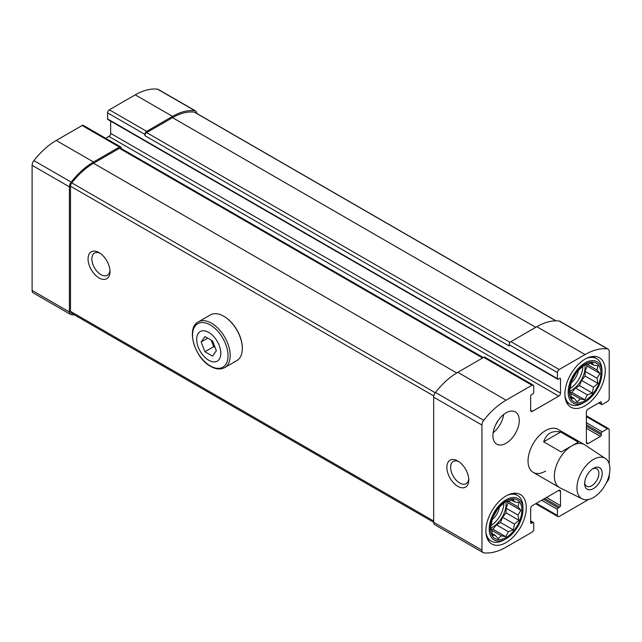 <?xml version="1.0" encoding="UTF-8"?>
<svg xmlns="http://www.w3.org/2000/svg" width="642" height="642" viewBox="0 0 642 642"><rect width="100%" height="100%" fill="white"/><g stroke="black" fill="none" stroke-linecap="round" stroke-linejoin="round"><path stroke-width="0.96" d="M582.888 366.205A18.618 10.754 -60 0 1 569.919 388.659M569.582 391.155A18.618 10.754 120 0 0 571.918 390.047A18.618 10.754 120 0 0 584.87 364.672M503.89 503.031A18.618 10.754 -60 0 1 490.921 525.493M490.584 527.981A18.618 10.754 120 0 0 492.92 526.873A18.618 10.754 120 0 0 505.88 501.498M506.081 495.961A28.553 16.483 120 0 0 487.43 521.119A28.553 16.483 120 0 0 491.812 543.999A28.553 16.483 120 0 0 506.081 542.586A28.553 16.483 120 0 0 524.739 517.428A28.553 16.483 120 0 0 520.357 494.549A28.553 16.483 120 0 0 506.081 495.961M506.081 443.253A18.618 10.754 -60 0 1 496.772 444.176A18.618 10.754 -60 0 1 496.772 422.677A18.618 10.754 -60 0 1 515.398 411.931A18.618 10.754 -60 0 1 518.246 426.85A18.618 10.754 -60 0 1 506.081 443.253M545.58 471.132A24.829 14.333 -60 0 1 533.173 472.36A24.829 14.333 -60 0 1 533.173 443.694A24.829 14.333 -60 0 1 557.994 429.362L584.332 444.561A24.829 14.333 -60 0 1 584.758 444.826L605.478 458.54A23.313 13.458 -60 0 1 605.077 485.208A23.313 13.458 -60 0 1 582.182 498.89A23.313 13.458 -60 0 1 576.941 487.992A23.313 13.458 -60 0 1 587.382 464.254A23.313 13.458 -60 0 1 605.478 458.54M609.218 463.933L609.218 429.827A2.48 1.436 120 0 0 608.704 428.687A2.48 1.436 120 0 0 607.46 428.816L602.196 431.857A1.244 0.714 120 0 0 601.321 433.374L601.321 434.899A1.244 0.714 120 0 1 600.439 436.416L588.152 443.51L586.395 442.498L586.395 412.092A2.48 1.436 120 0 1 588.152 409.05L600.439 401.956A1.244 0.714 120 0 1 601.064 401.892A1.244 0.714 120 0 1 601.321 402.462L601.321 403.978A1.244 0.714 120 0 0 601.578 404.548A1.244 0.714 120 0 0 602.196 404.492L607.46 401.451A2.48 1.436 120 0 0 609.218 398.409L609.218 351.543A5.272 3.049 120 0 0 608.126 349.128A5.272 3.049 120 0 0 607.428 348.903A60.821 35.117 120 0 0 585.079 354.569L559.19 369.519A2.48 1.436 120 0 0 557.433 372.561L557.433 378.644A1.244 0.714 120 0 0 557.689 379.213A1.244 0.714 120 0 0 558.307 379.149L559.623 378.387A1.244 0.714 120 0 1 560.249 378.331A1.244 0.714 120 0 1 560.506 378.9L560.506 393.089L110.657 133.367L110.657 121.121M532.419 411.329L530.661 410.318A2.48 1.436 120 0 0 531.175 411.45A2.48 1.436 120 0 0 532.419 411.329L558.749 396.13A2.48 1.436 120 0 0 560.506 393.089M530.661 410.318L530.661 396.13A1.244 0.714 120 0 1 531.536 394.605L532.852 393.843A1.244 0.714 120 0 0 533.735 392.326L533.735 386.243A2.48 1.436 120 0 0 533.221 385.112A2.48 1.436 120 0 0 531.977 385.232L506.081 400.183A60.821 35.117 120 0 0 483.739 420.309A5.272 3.049 120 0 0 481.949 425.028L481.949 550.17A5.272 3.049 120 0 0 483.041 552.585A5.272 3.049 120 0 0 483.739 552.818A60.821 35.117 120 0 0 506.081 547.144L531.977 532.194A2.48 1.436 120 0 0 533.735 529.152L533.735 523.069A1.244 0.714 120 0 0 533.478 522.508A1.244 0.714 120 0 0 532.852 522.564L531.536 523.326L530.661 522.821A1.244 0.714 120 0 0 530.918 523.39A1.244 0.714 120 0 0 531.536 523.326M530.661 522.821L530.661 508.633A2.48 1.436 120 0 1 532.419 505.591L558.749 490.384A2.48 1.436 120 0 1 559.993 490.263A2.48 1.436 120 0 1 560.506 491.403L560.506 505.591L546.462 497.478M588.329 499.516A60.821 35.117 120 0 1 585.079 501.538L559.19 516.489A2.48 1.436 120 0 1 557.946 516.609A2.48 1.436 120 0 1 557.433 515.47L557.433 509.387A1.244 0.714 120 0 1 558.307 507.87L559.623 507.108A1.244 0.714 120 0 0 560.506 505.591M606.417 482.672A60.821 35.117 120 0 0 607.428 481.404A5.272 3.049 120 0 0 609.218 476.693L609.218 474.775M586.395 442.498A2.48 1.436 120 0 0 586.908 443.63A2.48 1.436 120 0 0 588.152 443.51M585.079 359.135A28.553 16.483 120 0 0 566.429 384.293A28.553 16.483 120 0 0 570.81 407.172A28.553 16.483 120 0 0 585.079 405.752A28.553 16.483 120 0 0 603.737 380.594A28.553 16.483 120 0 0 599.355 357.722A28.553 16.483 120 0 0 585.079 359.135M196.677 113.377L196.677 113.369A5.272 3.049 120 0 0 195.585 110.954A5.272 3.049 120 0 0 194.887 110.721A60.821 35.117 120 0 0 172.537 116.395L146.649 131.345A2.48 1.436 120 0 0 144.891 134.387L144.891 135.647A2.48 1.436 120 0 1 146.649 132.613L172.537 117.663A59.273 34.219 120 0 1 194.317 112.133A3.724 2.151 120 0 1 194.807 112.294L556.02 320.839M195.585 110.954L158.277 89.415A5.272 3.049 120 0 0 157.579 89.182A60.821 35.117 120 0 0 135.237 94.856L109.341 109.806A2.48 1.436 120 0 0 107.583 112.848L107.583 118.93A1.244 0.714 120 0 0 107.84 119.492L557.689 379.213M121.194 148.495L121.194 148.069A2.48 1.436 120 0 0 120.68 146.93A2.48 1.436 120 0 0 119.436 147.05L93.539 162.001A60.821 35.117 120 0 0 71.198 182.135A5.272 3.049 120 0 0 69.408 186.846L69.408 311.988A5.272 3.049 120 0 0 70.5 314.403A5.272 3.049 120 0 0 71.198 314.636A60.821 35.117 120 0 0 74.328 314.829M120.68 146.93L83.372 125.391A2.48 1.436 120 0 0 82.128 125.511L56.239 140.462A60.821 35.117 120 0 0 33.89 160.596A5.272 3.049 120 0 0 32.1 165.307L32.1 290.457A5.272 3.049 120 0 0 33.191 292.872L70.5 314.403M608.126 349.128L559.848 321.257A5.272 3.049 120 0 0 559.15 321.024A60.821 35.117 120 0 0 536.808 326.698L510.912 341.648A2.48 1.436 120 0 0 509.154 344.69L509.154 345.958L144.891 135.647M558.749 396.13L108.899 136.409A2.48 1.436 120 0 0 110.657 133.367M108.899 136.409L105.681 138.271M533.221 385.112L484.943 357.233A2.48 1.436 120 0 0 483.699 357.361L457.81 372.312A60.821 35.117 120 0 0 435.461 392.439A5.272 3.049 120 0 0 433.671 397.157L433.671 522.299A5.272 3.049 120 0 0 434.762 524.715L483.041 552.585M457.81 486.331A15.52 8.956 -120 0 0 468.78 479.999A15.52 8.956 -120 0 0 457.81 460.996A15.52 8.956 -120 0 0 446.84 467.328A15.52 8.956 -120 0 0 457.81 486.331M483.33 357.57L120.68 148.198A2.48 1.436 120 0 0 119.436 148.318L93.539 163.269A59.273 34.219 120 0 0 71.768 182.882A3.724 2.151 120 0 0 70.5 186.212L70.5 311.362A3.724 2.151 120 0 0 71.27 313.063L481.949 550.17M99.029 277.922A15.52 8.956 -120 0 0 109.999 271.59A15.52 8.956 -120 0 0 99.029 252.587A15.52 8.956 -120 0 0 88.058 258.919A15.52 8.956 -120 0 0 99.029 277.922M458.805 461.622A12.832 7.407 -120 0 0 453.292 461.454A12.832 7.407 -120 0 0 451.326 471.734A12.832 7.407 -120 0 0 459.712 483.041A12.832 7.407 -120 0 0 466.124 483.675A12.832 7.407 -120 0 0 468.732 478.82M100.024 253.213A12.832 7.407 -120 0 0 94.51 253.052A12.832 7.407 -120 0 0 92.544 263.332A12.832 7.407 -120 0 0 100.93 274.632A12.832 7.407 -120 0 0 107.342 275.266A12.832 7.407 -120 0 0 109.959 270.418M503.665 414.507A18.618 10.754 -60 0 1 493.144 432.732M497.911 420.855A12.415 7.166 -60 0 1 495.76 424.579M578.386 370.193A12.415 7.166 -60 0 1 571.123 382.768M570.666 393.394L571.573 398.626L574.189 398.417L577.134 401.836L580.304 398.963L584.734 399.797L587.358 394.886L592.341 393.056L593.465 387.286L597.903 383.418L596.996 378.194L599.941 373.467L596.996 370.049L597.903 365.868L593.465 365.025L592.341 362.658L587.358 364.479L584.734 364.688L577.134 371.429L571.573 381.067L569.534 391.026L570.666 393.394L580.304 398.963M585.079 400.688A22.342 12.904 -60 0 1 571.396 381.22A22.342 12.904 -60 0 1 598.761 365.426A22.342 12.904 -60 0 1 585.079 400.688M583.329 402.967L585.079 401.956A23.898 13.795 -60 0 1 568.186 392.198A23.898 13.795 -60 0 1 585.079 362.931A23.898 13.795 -60 0 1 601.979 372.689A23.898 13.795 -60 0 1 585.079 401.956L583.329 402.967A26.378 15.231 -60 0 1 570.136 404.275A26.378 15.231 -60 0 1 564.944 395.681M586.475 358.388A26.378 15.231 -60 0 1 596.514 358.589A26.378 15.231 -60 0 1 601.979 370.659L601.979 372.689M499.388 507.019A12.415 7.166 -60 0 1 492.125 519.595M491.668 530.228L492.574 535.452L495.191 535.243L498.136 538.662L501.306 535.789L505.744 536.632L508.36 531.712L513.343 529.891L514.467 524.113L518.905 520.253L517.998 515.02L520.943 510.294L517.998 506.875L518.905 502.694L514.467 501.851L513.343 499.484L508.36 501.306L505.744 501.514L501.306 505.382L498.136 508.255L492.574 517.893L490.536 527.852L491.668 530.228L501.306 535.789M506.081 537.514A22.342 12.904 -60 0 1 492.398 518.046A22.342 12.904 -60 0 1 519.763 502.253A22.342 12.904 -60 0 1 506.081 537.514M504.331 539.794L506.081 538.782A23.898 13.795 -60 0 1 489.188 529.024A23.898 13.795 -60 0 1 506.081 499.765A23.898 13.795 -60 0 1 522.981 509.515A23.898 13.795 -60 0 1 506.081 538.782L504.331 539.794A26.378 15.231 -60 0 1 491.138 541.102A26.378 15.231 -60 0 1 485.946 532.507M507.477 495.215A26.378 15.231 -60 0 1 517.516 495.415A26.378 15.231 -60 0 1 522.981 507.493L522.981 509.515M491.058 529.056L492.92 529.225L496.443 524.835L500.519 522.484L502.558 517.235L506.081 512.846L506.081 508.143L508.119 502.895L520.943 510.294M506.081 508.143L517.998 515.02M508.36 501.306L517.998 506.875M508.119 502.895L507.052 501.37M511.449 500.11L514.467 501.851M492.173 533.502L495.191 535.243M492.92 529.225L505.744 536.632M496.443 524.835L508.36 531.712M500.519 522.484L513.343 529.891M502.558 517.235L514.467 524.113M506.081 512.846L518.905 520.253M570.056 392.23L571.918 392.398L575.441 388.009L579.517 385.657L581.556 380.409L585.079 376.019L585.079 371.317L587.117 366.068L599.941 373.467M585.079 371.317L596.996 378.194M587.358 364.479L596.996 370.049M587.117 366.068L586.042 364.536M590.447 363.284L593.465 365.025M571.171 396.676L574.189 398.417M571.918 392.398L584.734 399.797M575.441 388.009L587.358 394.886M579.517 385.657L592.341 393.056M581.556 380.409L593.465 387.286M585.079 376.019L597.903 383.418M543.67 441.832L561.22 451.96L578.217 442.153L560.667 432.018C552.096 430.26 546.43 433.527 543.67 441.832L560.667 432.018M582.182 498.89L559.944 487.8A24.829 14.333 -60 0 1 559.503 487.559A24.829 14.333 -60 0 1 554.359 476.195A24.829 14.333 -60 0 1 571.918 445.789A24.829 14.333 -60 0 1 584.332 444.561M584.645 483.546A12.415 7.166 -60 0 1 593.417 468.339A12.415 7.166 -60 0 1 602.196 473.411A12.415 7.166 -60 0 1 593.417 488.61A12.415 7.166 -60 0 1 584.645 483.546M592.542 468.901A10.063 5.81 -60 0 1 596.787 468.804A10.063 5.81 -60 0 1 596.787 480.425A10.063 5.81 -60 0 1 586.724 486.227A10.063 5.81 -60 0 1 584.685 482.511M208.746 360.274A17.069 9.855 60 0 1 198.298 333.334A17.069 9.855 60 0 1 219.203 345.404A17.069 9.855 60 0 1 208.746 360.274M216.346 350.725L212.55 356.133L204.942 351.744L201.147 341.953L204.942 336.544L212.55 340.934L216.346 350.725M198.346 321.883L210.48 314.877A26.378 15.231 60 0 1 223.673 316.185A26.378 15.231 60 0 1 242.323 348.494A26.378 15.231 60 0 1 236.858 360.571L224.724 367.577A26.378 15.231 60 0 0 224.724 337.114A26.378 15.231 60 0 0 198.346 321.883C185.755 327.893 194.638 357.995 210.6 366.357C215.929 369.367 220.631 369.768 224.724 367.577M223.889 316.313A25.76 14.87 60 0 1 224.106 316.442A25.76 14.87 60 0 1 242.323 347.988A25.76 14.87 60 0 1 242.323 348.237M215.078 347.458L213.722 346.68L204.942 351.744M213.722 346.68L211.186 340.148M207.727 338.149L201.147 341.953M214.717 346.528A9.309 5.377 60 0 1 211.82 341.777A9.309 5.377 60 0 1 211.314 340.22M194.887 110.721L157.579 89.182M172.537 116.395L135.237 94.856M146.649 131.345L109.341 109.806M144.891 134.387L107.583 112.848M119.436 147.05L82.128 125.511M93.539 162.001L56.239 140.462M71.198 182.135L33.89 160.596M69.408 186.846L32.1 165.307M69.408 311.988L32.1 290.457M607.428 348.903L559.15 321.024M585.079 354.569L536.808 326.698M559.19 369.519L510.912 341.648M557.433 372.561L509.154 344.69M557.433 378.644L107.583 118.93M560.506 378.9L559.623 378.387M531.977 385.232L483.699 357.361M506.081 400.183L457.81 372.312M483.739 420.309L435.461 392.439M481.949 425.028L433.671 397.157M532.852 522.564L530.661 521.296M560.506 491.403L558.749 490.384M559.623 507.108L544.705 498.497M558.307 507.87L543.389 499.251M557.433 509.387L541.631 500.27M557.433 515.47L536.367 503.312M607.46 428.816L586.395 416.65M602.196 431.857L586.395 422.733M601.321 433.374L586.395 424.763M601.321 434.899L586.395 426.28M600.439 436.416L586.395 428.31M601.321 402.462L600.439 401.956M601.321 403.978L599.122 402.719M510.045 342.419L146.649 132.613M535.709 327.332L172.537 117.663M555.812 320.839L194.317 112.133M433.671 521.031L70.5 311.362M433.799 395.962L70.5 186.212M435.244 392.735L71.768 182.882M456.727 372.954L93.539 163.269M482.607 357.995L119.436 148.318M210.279 365.94A25.094 14.485 60 0 1 194.911 326.337A25.094 14.485 60 0 1 225.647 344.08A25.094 14.485 60 0 1 210.279 365.94M533.478 522.508L530.661 520.879M557.946 516.609L535.637 503.729M608.704 428.687L586.395 415.815M601.578 404.548L598.761 402.927M596.514 358.589L592.807 356.446M570.136 404.275L566.429 402.133M517.516 495.415L513.809 493.273M491.138 541.102L487.43 538.959M559.503 487.559L533.173 472.36M224.106 316.442L223.673 316.185M242.323 347.988L242.323 348.494"/></g></svg>
